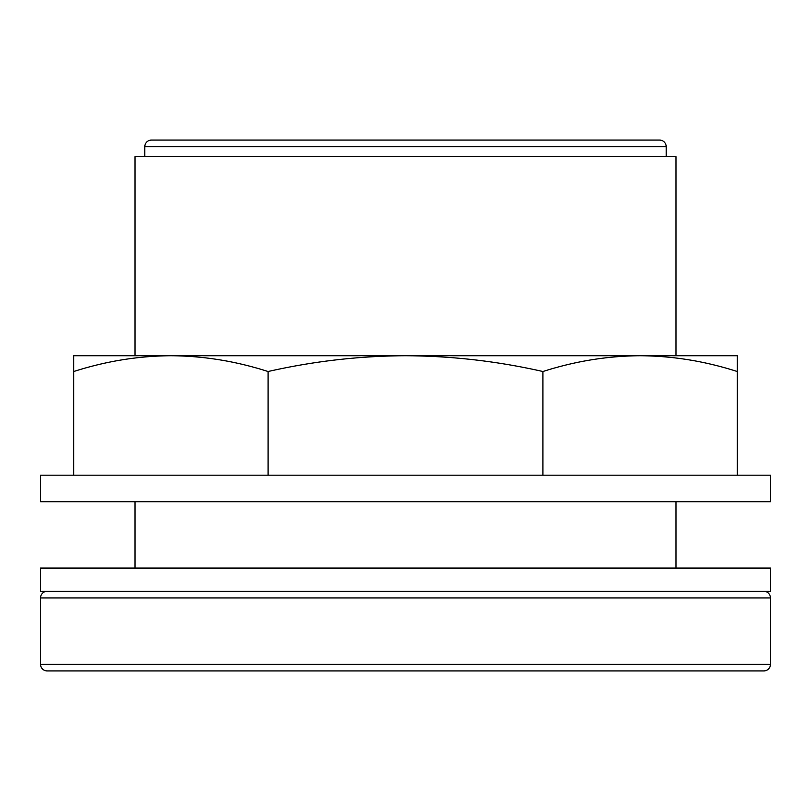 <?xml version="1.0" encoding="UTF-8"?>
<svg xmlns="http://www.w3.org/2000/svg" width="811" height="811" viewBox="0 0 811 811"><rect width="100%" height="100%" fill="white"/><g stroke="black" fill="none" stroke-linecap="round" stroke-linejoin="round"><path stroke-width="1.22" d="M47.19 591.29A6.64 6.64 0 0 0 40.55 597.93L40.55 664.28L770.45 664.28A6.64 6.64 0 0 1 763.81 670.92L47.19 670.92A6.64 6.64 0 0 1 40.55 664.28M763.81 591.29A6.64 6.64 0 0 1 770.45 597.93L770.45 664.28M666.196 146.72L144.804 146.72A6.64 6.64 0 0 1 151.444 140.08L659.556 140.08A6.64 6.64 0 0 1 666.196 146.72L666.196 156.675M144.804 146.72L144.804 156.675M676.009 355.735L676.009 156.675L134.991 156.675L134.991 355.735M134.991 501.715L134.991 568.065M676.009 501.715L676.009 568.065M603.283 140.08L207.717 140.08M724 670.92L684.19 670.92M40.55 591.29L770.45 591.29L770.45 568.065L40.55 568.065L40.55 591.29M40.55 501.715L770.45 501.715L770.45 475.175L40.55 475.175L40.55 501.715M170.908 355.735L640.092 355.735L73.73 355.735L73.73 371.519C105.866 361.209 138.255 355.948 170.898 355.735C203.531 355.938 235.92 361.199 268.076 371.519C313.604 361.199 359.415 355.938 405.5 355.735C451.757 355.958 497.569 361.219 542.924 371.519C575.06 361.209 607.449 355.948 640.102 355.735L737.27 355.735L737.27 371.519C705.124 361.199 672.724 355.938 640.102 355.735M737.27 475.175L737.27 371.519M542.924 475.175L542.924 371.519M268.076 475.175L268.076 371.519M73.73 475.175L73.73 371.519M770.45 597.93L40.55 597.93"/></g></svg>
